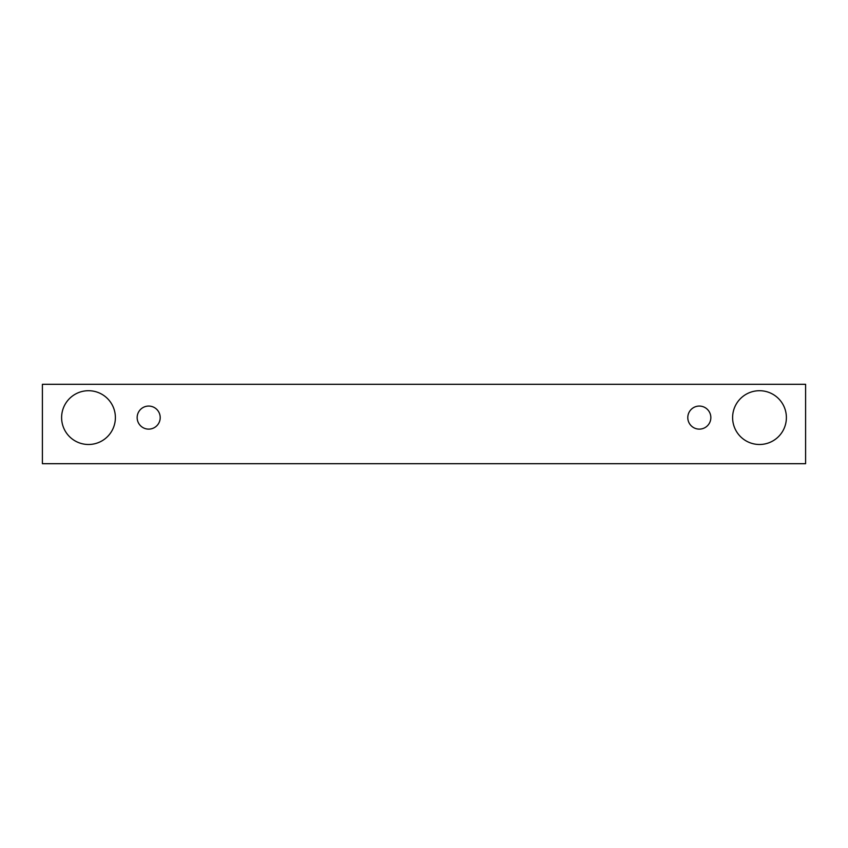 <?xml version="1.0" encoding="UTF-8"?>
<svg xmlns="http://www.w3.org/2000/svg" width="848" height="848" viewBox="0 0 848 848"><rect width="100%" height="100%" fill="white"/><g stroke="black" fill="none" stroke-linecap="round" stroke-linejoin="round"><path stroke-width="0.64" stroke-dasharray="4.24 3.18" d="M148.686 429.12A11.522 11.522 0 0 0 160.208 417.598A11.522 11.522 0 0 0 148.686 406.075A11.522 11.522 0 0 0 137.164 417.598A11.522 11.522 0 0 0 148.686 429.12M115.392 417.598A26.892 26.892 0 0 0 88.499 390.705A26.892 26.892 0 0 0 61.607 417.598A26.892 26.892 0 0 0 88.499 444.49A26.892 26.892 0 0 0 115.392 417.598M786.393 417.598A26.892 26.892 0 0 0 759.501 390.705A26.892 26.892 0 0 0 732.608 417.598A26.892 26.892 0 0 0 759.501 444.49A26.892 26.892 0 0 0 786.393 417.598M710.836 417.598A11.522 11.522 0 0 0 699.314 406.075A11.522 11.522 0 0 0 687.792 417.598A11.522 11.522 0 0 0 699.314 429.12A11.522 11.522 0 0 0 710.836 417.598M805.6 384.303L42.4 384.303L42.4 463.697L805.6 463.697L805.6 384.303"/><path stroke-width="1.27" d="M148.686 429.12A11.522 11.522 0 0 1 138.701 411.831A11.522 11.522 0 0 1 158.661 411.831A11.522 11.522 0 0 1 148.686 429.12M805.6 463.697L805.6 384.303L42.4 384.303L42.4 463.697L805.6 463.697M88.499 444.49A26.892 26.892 0 0 1 65.211 404.157A26.892 26.892 0 0 1 111.788 404.157A26.892 26.892 0 0 1 88.499 444.49M759.501 444.49A26.892 26.892 0 0 1 736.212 404.157A26.892 26.892 0 0 1 782.789 404.157A26.892 26.892 0 0 1 759.501 444.49M699.314 429.12A11.522 11.522 0 0 1 689.339 411.831A11.522 11.522 0 0 1 709.299 411.831A11.522 11.522 0 0 1 699.314 429.12"/></g></svg>
